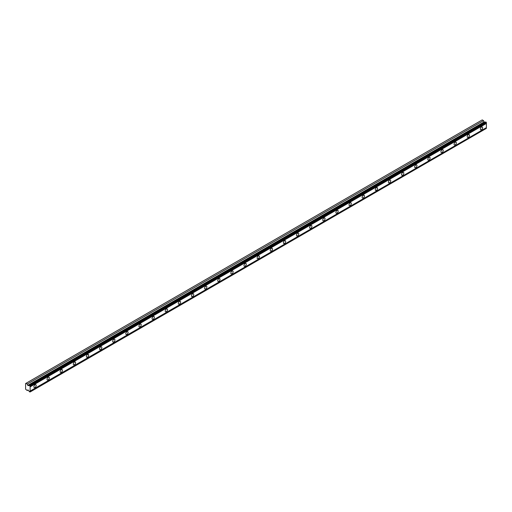 <?xml version="1.0" encoding="UTF-8"?>
<svg xmlns="http://www.w3.org/2000/svg" width="512" height="512" viewBox="0 0 512 512"><rect width="100%" height="100%" fill="white"/><g stroke="black" fill="none" stroke-linecap="round" stroke-linejoin="round"><path stroke-width="0.77" d="M30.112 385.984L486.4 122.554L486.202 122.208L485.818 121.984L29.53 385.421A0.672 0.384 60 0 1 29.05 385.523L27.974 385.613L484.262 122.182L483.501 120.653L482.221 119.91L25.6 383.539L25.6 389.21L27.219 390.528L27.974 389.875L29.05 391.213A0.672 0.384 60 0 1 29.53 391.866L30.112 391.814A0.672 0.39 60 0 1 30.112 391.078L30.112 386.88A0.672 0.39 60 0 1 30.112 386.144L29.53 385.421M485.51 122.163A0.672 0.384 60 0 1 485.338 122.086L484.262 122.182M481.478 129.715A1.626 0.941 120 0 0 482.534 128.282A1.626 0.941 120 0 0 482.291 126.982A1.626 0.941 120 0 0 481.478 127.059A1.626 0.941 120 0 0 480.416 128.493A1.626 0.941 120 0 0 480.666 129.798A1.626 0.941 120 0 0 481.478 129.715M35.04 387.462A1.626 0.941 120 0 0 36.096 386.035A1.626 0.941 120 0 0 35.853 384.73A1.626 0.941 120 0 0 35.04 384.813A1.626 0.941 120 0 0 33.978 386.24A1.626 0.941 120 0 0 34.227 387.546A1.626 0.941 120 0 0 35.04 387.462M48.166 379.885A1.626 0.941 120 0 0 49.229 378.451A1.626 0.941 120 0 0 48.979 377.152A1.626 0.941 120 0 0 48.166 377.229A1.626 0.941 120 0 0 47.104 378.662A1.626 0.941 120 0 0 47.354 379.962A1.626 0.941 120 0 0 48.166 379.885M61.299 372.301A1.626 0.941 120 0 0 62.362 370.867A1.626 0.941 120 0 0 62.112 369.568A1.626 0.941 120 0 0 61.299 369.651A1.626 0.941 120 0 0 60.237 371.078A1.626 0.941 120 0 0 60.486 372.384A1.626 0.941 120 0 0 61.299 372.301M74.432 364.723A1.626 0.941 120 0 0 75.488 363.29A1.626 0.941 120 0 0 75.245 361.99A1.626 0.941 120 0 0 74.432 362.067A1.626 0.941 120 0 0 73.37 363.501A1.626 0.941 120 0 0 73.619 364.8A1.626 0.941 120 0 0 74.432 364.723M87.558 357.139A1.626 0.941 120 0 0 88.621 355.706A1.626 0.941 120 0 0 88.371 354.406A1.626 0.941 120 0 0 87.558 354.49A1.626 0.941 120 0 0 86.496 355.917A1.626 0.941 120 0 0 86.746 357.222A1.626 0.941 120 0 0 87.558 357.139M100.691 349.562A1.626 0.941 120 0 0 101.754 348.128A1.626 0.941 120 0 0 101.504 346.829A1.626 0.941 120 0 0 100.691 346.906A1.626 0.941 120 0 0 99.629 348.339A1.626 0.941 120 0 0 99.878 349.638A1.626 0.941 120 0 0 100.691 349.562M113.824 341.978A1.626 0.941 120 0 0 114.88 340.544A1.626 0.941 120 0 0 114.63 339.245A1.626 0.941 120 0 0 113.824 339.328A1.626 0.941 120 0 0 112.762 340.755A1.626 0.941 120 0 0 113.011 342.061A1.626 0.941 120 0 0 113.824 341.978M126.95 334.4A1.626 0.941 120 0 0 128.013 332.966A1.626 0.941 120 0 0 127.763 331.667A1.626 0.941 120 0 0 126.95 331.744A1.626 0.941 120 0 0 125.888 333.178A1.626 0.941 120 0 0 126.138 334.477A1.626 0.941 120 0 0 126.95 334.4M140.083 326.816A1.626 0.941 120 0 0 141.146 325.382A1.626 0.941 120 0 0 140.896 324.083A1.626 0.941 120 0 0 140.083 324.166A1.626 0.941 120 0 0 139.021 325.594A1.626 0.941 120 0 0 139.27 326.899A1.626 0.941 120 0 0 140.083 326.816M153.21 319.238A1.626 0.941 120 0 0 154.272 317.805A1.626 0.941 120 0 0 154.022 316.499A1.626 0.941 120 0 0 153.21 316.582A1.626 0.941 120 0 0 152.154 318.016A1.626 0.941 120 0 0 152.403 319.315A1.626 0.941 120 0 0 153.21 319.238M166.342 311.654A1.626 0.941 120 0 0 167.405 310.221A1.626 0.941 120 0 0 167.155 308.922A1.626 0.941 120 0 0 166.342 309.005A1.626 0.941 120 0 0 165.28 310.432A1.626 0.941 120 0 0 165.53 311.738A1.626 0.941 120 0 0 166.342 311.654M179.475 304.077A1.626 0.941 120 0 0 180.538 302.643A1.626 0.941 120 0 0 180.288 301.338A1.626 0.941 120 0 0 179.475 301.421A1.626 0.941 120 0 0 178.413 302.854A1.626 0.941 120 0 0 178.662 304.154A1.626 0.941 120 0 0 179.475 304.077M192.602 296.493A1.626 0.941 120 0 0 193.664 295.059A1.626 0.941 120 0 0 193.414 293.76A1.626 0.941 120 0 0 192.602 293.843A1.626 0.941 120 0 0 191.546 295.27A1.626 0.941 120 0 0 191.789 296.576A1.626 0.941 120 0 0 192.602 296.493M205.734 288.915A1.626 0.941 120 0 0 206.797 287.482A1.626 0.941 120 0 0 206.547 286.176A1.626 0.941 120 0 0 205.734 286.259A1.626 0.941 120 0 0 204.672 287.693A1.626 0.941 120 0 0 204.922 288.992A1.626 0.941 120 0 0 205.734 288.915M218.867 281.331A1.626 0.941 120 0 0 219.93 279.898A1.626 0.941 120 0 0 219.68 278.598A1.626 0.941 120 0 0 218.867 278.682A1.626 0.941 120 0 0 217.805 280.109A1.626 0.941 120 0 0 218.054 281.414A1.626 0.941 120 0 0 218.867 281.331M231.994 273.754A1.626 0.941 120 0 0 233.056 272.32A1.626 0.941 120 0 0 232.806 271.014A1.626 0.941 120 0 0 231.994 271.098A1.626 0.941 120 0 0 230.931 272.531A1.626 0.941 120 0 0 231.181 273.83A1.626 0.941 120 0 0 231.994 273.754M245.126 266.17A1.626 0.941 120 0 0 246.189 264.736A1.626 0.941 120 0 0 245.939 263.437A1.626 0.941 120 0 0 245.126 263.52A1.626 0.941 120 0 0 244.064 264.947A1.626 0.941 120 0 0 244.314 266.253A1.626 0.941 120 0 0 245.126 266.17M258.259 258.592A1.626 0.941 120 0 0 259.315 257.158A1.626 0.941 120 0 0 259.072 255.853A1.626 0.941 120 0 0 258.259 255.936A1.626 0.941 120 0 0 257.197 257.37A1.626 0.941 120 0 0 257.446 258.669A1.626 0.941 120 0 0 258.259 258.592M271.386 251.008A1.626 0.941 120 0 0 272.448 249.574A1.626 0.941 120 0 0 272.198 248.275A1.626 0.941 120 0 0 271.386 248.358A1.626 0.941 120 0 0 270.323 249.786A1.626 0.941 120 0 0 270.573 251.091A1.626 0.941 120 0 0 271.386 251.008M284.518 243.43A1.626 0.941 120 0 0 285.581 241.997A1.626 0.941 120 0 0 285.331 240.691A1.626 0.941 120 0 0 284.518 240.774A1.626 0.941 120 0 0 283.456 242.208A1.626 0.941 120 0 0 283.706 243.507A1.626 0.941 120 0 0 284.518 243.43M297.651 235.846A1.626 0.941 120 0 0 298.707 234.413A1.626 0.941 120 0 0 298.464 233.114A1.626 0.941 120 0 0 297.651 233.19A1.626 0.941 120 0 0 296.589 234.624A1.626 0.941 120 0 0 296.838 235.93A1.626 0.941 120 0 0 297.651 235.846M310.778 228.269A1.626 0.941 120 0 0 311.84 226.835A1.626 0.941 120 0 0 311.59 225.53A1.626 0.941 120 0 0 310.778 225.613A1.626 0.941 120 0 0 309.715 227.046A1.626 0.941 120 0 0 309.965 228.346A1.626 0.941 120 0 0 310.778 228.269M323.91 220.685A1.626 0.941 120 0 0 324.973 219.251A1.626 0.941 120 0 0 324.723 217.952A1.626 0.941 120 0 0 323.91 218.029A1.626 0.941 120 0 0 322.848 219.462A1.626 0.941 120 0 0 323.098 220.768A1.626 0.941 120 0 0 323.91 220.685M337.043 213.107A1.626 0.941 120 0 0 338.099 211.674A1.626 0.941 120 0 0 337.85 210.368A1.626 0.941 120 0 0 337.043 210.451A1.626 0.941 120 0 0 335.981 211.885A1.626 0.941 120 0 0 336.23 213.184A1.626 0.941 120 0 0 337.043 213.107M350.17 205.523A1.626 0.941 120 0 0 351.232 204.09A1.626 0.941 120 0 0 350.982 202.79A1.626 0.941 120 0 0 350.17 202.867A1.626 0.941 120 0 0 349.107 204.301A1.626 0.941 120 0 0 349.357 205.606A1.626 0.941 120 0 0 350.17 205.523M363.302 197.946A1.626 0.941 120 0 0 364.365 196.512A1.626 0.941 120 0 0 364.115 195.206A1.626 0.941 120 0 0 363.302 195.29A1.626 0.941 120 0 0 362.24 196.723A1.626 0.941 120 0 0 362.49 198.022A1.626 0.941 120 0 0 363.302 197.946M376.429 190.362A1.626 0.941 120 0 0 377.491 188.928A1.626 0.941 120 0 0 377.242 187.629A1.626 0.941 120 0 0 376.429 187.706A1.626 0.941 120 0 0 375.373 189.139A1.626 0.941 120 0 0 375.622 190.445A1.626 0.941 120 0 0 376.429 190.362M389.562 182.784A1.626 0.941 120 0 0 390.624 181.35A1.626 0.941 120 0 0 390.374 180.045A1.626 0.941 120 0 0 389.562 180.128A1.626 0.941 120 0 0 388.499 181.562A1.626 0.941 120 0 0 388.749 182.861A1.626 0.941 120 0 0 389.562 182.784M402.694 175.2A1.626 0.941 120 0 0 403.757 173.766A1.626 0.941 120 0 0 403.507 172.467A1.626 0.941 120 0 0 402.694 172.544A1.626 0.941 120 0 0 401.632 173.978A1.626 0.941 120 0 0 401.882 175.283A1.626 0.941 120 0 0 402.694 175.2M415.821 167.622A1.626 0.941 120 0 0 416.883 166.189A1.626 0.941 120 0 0 416.634 164.883A1.626 0.941 120 0 0 415.821 164.966A1.626 0.941 120 0 0 414.765 166.4A1.626 0.941 120 0 0 415.008 167.699A1.626 0.941 120 0 0 415.821 167.622M428.954 160.038A1.626 0.941 120 0 0 430.016 158.605A1.626 0.941 120 0 0 429.766 157.306A1.626 0.941 120 0 0 428.954 157.382A1.626 0.941 120 0 0 427.891 158.816A1.626 0.941 120 0 0 428.141 160.122A1.626 0.941 120 0 0 428.954 160.038M442.086 152.454A1.626 0.941 120 0 0 443.149 151.027A1.626 0.941 120 0 0 442.899 149.722A1.626 0.941 120 0 0 442.086 149.805A1.626 0.941 120 0 0 441.024 151.238A1.626 0.941 120 0 0 441.274 152.538A1.626 0.941 120 0 0 442.086 152.454M455.213 144.877A1.626 0.941 120 0 0 456.275 143.443A1.626 0.941 120 0 0 456.026 142.144A1.626 0.941 120 0 0 455.213 142.221A1.626 0.941 120 0 0 454.15 143.654A1.626 0.941 120 0 0 454.4 144.96A1.626 0.941 120 0 0 455.213 144.877M468.346 137.293A1.626 0.941 120 0 0 469.408 135.866A1.626 0.941 120 0 0 469.158 134.56A1.626 0.941 120 0 0 468.346 134.643A1.626 0.941 120 0 0 467.283 136.077A1.626 0.941 120 0 0 467.533 137.376A1.626 0.941 120 0 0 468.346 137.293M27.974 385.613L27.219 384.083L25.939 383.347M486.4 122.554L486.4 122.714A0.672 0.39 60 0 0 486.4 123.45L30.112 386.88M30.112 391.974L486.4 128.378A0.672 0.39 60 0 1 486.4 127.642L486.4 123.45M30.112 386.144L486.4 122.714M486.4 127.642L30.112 391.078M486.4 128.378L30.112 391.814M28.096 390.022L27.219 390.528M483.501 120.653L27.219 384.083M485.338 122.086L29.05 385.523M486.202 122.208L29.914 385.645M484.019 121.984L27.731 385.421"/></g></svg>
